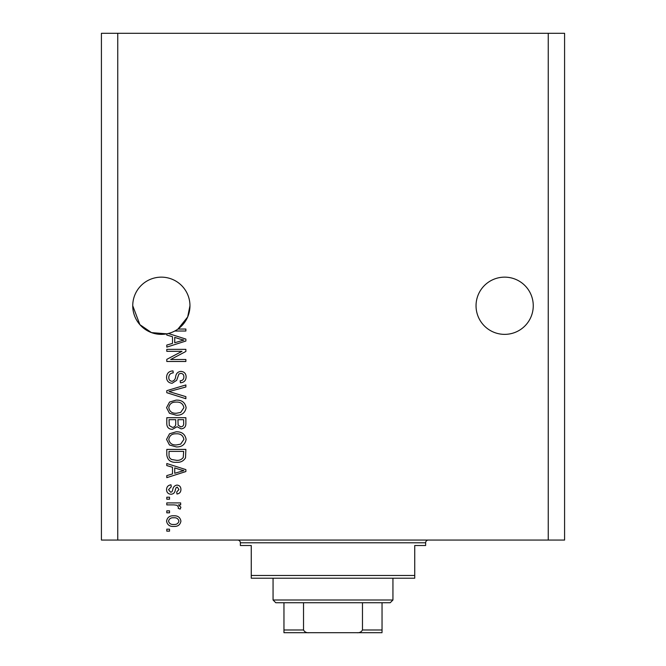 <?xml version="1.0" encoding="UTF-8"?>
<svg xmlns="http://www.w3.org/2000/svg" width="666" height="666" viewBox="0 0 666 666"><rect width="100%" height="100%" fill="white"/><g stroke="black" fill="none" stroke-linecap="round" stroke-linejoin="round"><path stroke-width="1" d="M533.258 305.752A28.605 28.605 0 0 0 504.645 277.148A28.605 28.605 0 0 0 476.04 305.752A28.605 28.605 0 0 0 504.645 334.365A28.605 28.605 0 0 0 533.258 305.752M189.96 305.752A28.605 28.605 0 0 0 161.355 277.148A28.605 28.605 0 0 0 132.742 305.752L139.885 324.658L151.49 332.609L166.8 333.841A28.605 28.605 0 0 0 174.775 331.019A28.605 28.605 148.7 0 0 177.98 329.037A28.605 28.605 0 0 0 189.96 305.752L187.662 316.991L177.98 329.037L185.872 329.037L185.872 331.019L174.775 331.019M168.348 333.491L185.872 339.094L185.872 341.025L166.8 347.119L166.8 345.063L172.502 343.39L172.502 336.73L166.8 335.065L166.8 333.841A28.605 28.605 0 0 1 132.742 305.752M181.984 351.332L166.8 351.332L166.8 349.35L185.872 349.35L185.872 351.457L170.671 359.498L185.872 359.498L185.872 361.48L166.8 361.48L166.8 359.365L181.984 351.332M172.111 383.283C168.515 382.925 166.658 380.927 166.558 377.272C166.808 373.26 168.948 371.137 172.994 370.895L173.243 372.877C170.446 373.135 168.964 374.658 168.781 377.447C168.764 379.737 169.855 381.019 172.053 381.302C174.267 380.711 175.466 379.12 175.657 376.531C176.165 373.435 177.905 371.72 180.894 371.395C184.249 371.678 185.997 373.526 186.122 376.923C185.947 380.552 184.049 382.509 180.428 382.784L180.178 380.802C182.567 380.627 183.799 379.354 183.891 376.989C183.924 374.841 182.917 373.634 180.852 373.376L178.913 373.992L176.665 380.336L172.111 383.283M185.872 398.718L166.8 392.707L166.8 390.659L185.872 384.956L185.872 386.996L169.031 391.575L185.872 396.653L185.872 398.718M166.558 407.675L169.547 402.056L176.09 400.124C181.76 399.891 185.106 402.414 186.122 407.692C185.131 412.862 181.868 415.376 176.315 415.234L169.472 413.286L166.558 407.675M166.558 439.385L169.547 433.757L176.09 431.826C181.76 431.601 185.106 434.115 186.122 439.393C185.131 444.563 181.868 447.077 176.315 446.936L169.472 444.996L166.558 439.385M172.502 467.257L166.8 465.592L166.8 463.528L185.872 469.622L185.872 471.553L166.8 477.647L166.8 475.591L172.502 473.926L172.502 467.257M169.53 531.152L166.8 531.152L166.8 529.17L169.53 529.17L169.53 531.152M548.243 540.068L564.585 540.068L564.585 33.3L548.243 33.3L548.243 540.068L101.415 540.068L101.415 33.3L117.757 33.3L117.757 540.068M548.243 33.3L117.757 33.3M173.884 526.44C169.747 526.698 167.308 524.925 166.558 521.12C167.291 517.365 169.68 515.584 173.734 515.792C177.805 515.576 180.195 517.349 180.919 521.12C180.22 524.833 177.872 526.606 173.884 526.44M169.53 512.82L166.8 512.82L166.8 510.839L169.53 510.839L169.53 512.82M173.993 504.895L166.8 504.895L166.8 502.913L180.669 502.913L180.669 504.895L178.463 504.895L180.919 507.234L180.178 509.107L178.197 508.358L178.446 507.017L176.823 505.244L173.993 504.895M169.53 499.2L166.8 499.2L166.8 497.219L169.53 497.219L169.53 499.2M171.029 494.247C168.148 494.03 166.658 492.465 166.558 489.56C166.7 486.763 168.19 485.189 171.012 484.831L171.262 486.813L168.54 489.693L170.687 492.266L171.945 491.808L172.71 489.943C173.052 487.179 174.467 485.564 176.965 485.081C179.562 485.339 180.886 486.804 180.919 489.477C180.877 492.124 179.554 493.631 176.956 493.997L176.706 492.016L178.938 489.543L177.248 487.062L176.09 487.687L175.3 489.91C174.967 492.582 173.543 494.022 171.029 494.247M176.44 462.296C170.796 462.637 167.582 460.214 166.8 455.036L166.8 449.408L185.872 449.408L185.523 457.825C183.525 461.113 180.503 462.604 176.44 462.296M172.402 429.354C168.698 429.187 166.833 427.264 166.8 423.576L166.8 417.707L185.872 417.707L185.872 423.626C185.856 426.823 184.257 428.571 181.077 428.854L177.081 426.723L172.402 429.354M178.938 521.07C178.23 518.639 176.498 517.54 173.743 517.773C170.946 517.54 169.206 518.672 168.54 521.17C169.256 523.593 170.996 524.691 173.743 524.458C176.54 524.691 178.272 523.559 178.938 521.07M180.278 469.705L174.725 467.907L174.725 473.268L183.891 470.587L180.278 469.705M183.649 451.39L169.031 451.39L169.031 454.795C168.864 457.067 169.788 458.649 171.811 459.548L176.473 460.314C179.345 460.581 181.618 459.623 183.267 457.442L183.649 451.39M183.891 439.41C183.067 435.373 180.461 433.499 176.057 433.807C171.953 433.683 169.53 435.539 168.781 439.369C169.58 443.306 172.111 445.171 176.373 444.955L180.686 444.122L183.891 439.41M183.649 419.688L177.947 419.688L178.13 425.141L180.769 426.873C182.984 426.615 183.949 425.299 183.649 422.935L183.649 419.688M175.716 419.688L169.031 419.688L169.272 425.541L172.386 427.372C174.775 427.156 175.882 425.815 175.716 423.343L175.716 419.688M183.891 407.709C183.067 403.663 180.461 401.798 176.057 402.106C171.953 401.981 169.53 403.829 168.781 407.659C169.58 411.605 172.111 413.469 176.373 413.253L180.686 412.421L183.891 407.709M180.278 339.169L174.725 337.379L174.725 342.74L183.891 340.06L180.278 339.169M237.637 540.068A2.722 2.722 0 0 1 240.368 542.79L240.368 545.512L251.265 545.512L251.265 575.482L414.735 575.482L414.735 545.512L425.632 545.512L425.632 542.79L240.368 542.79M428.363 540.068A2.722 2.722 0 0 0 425.632 542.79M414.735 575.482L414.735 578.213L251.265 578.213L251.265 575.482M368.689 632.7L297.311 632.7L368.689 632.7M392.94 600.008L390.218 602.73L275.782 602.73L273.06 600.008L392.94 600.008L392.94 578.213M273.06 600.008L273.06 578.213M382.043 602.73L382.043 631.851M382.043 632.7L283.957 632.7L283.957 629.978L283.957 632.7M356.751 632.7C359.39 632.983 361.297 632.076 362.471 629.978L382.043 629.978M362.471 602.73L362.471 629.978M303.53 602.73L303.53 629.978C304.687 632.067 306.593 632.975 309.249 632.7M283.957 602.73L283.957 629.978L303.53 629.978"/></g></svg>
